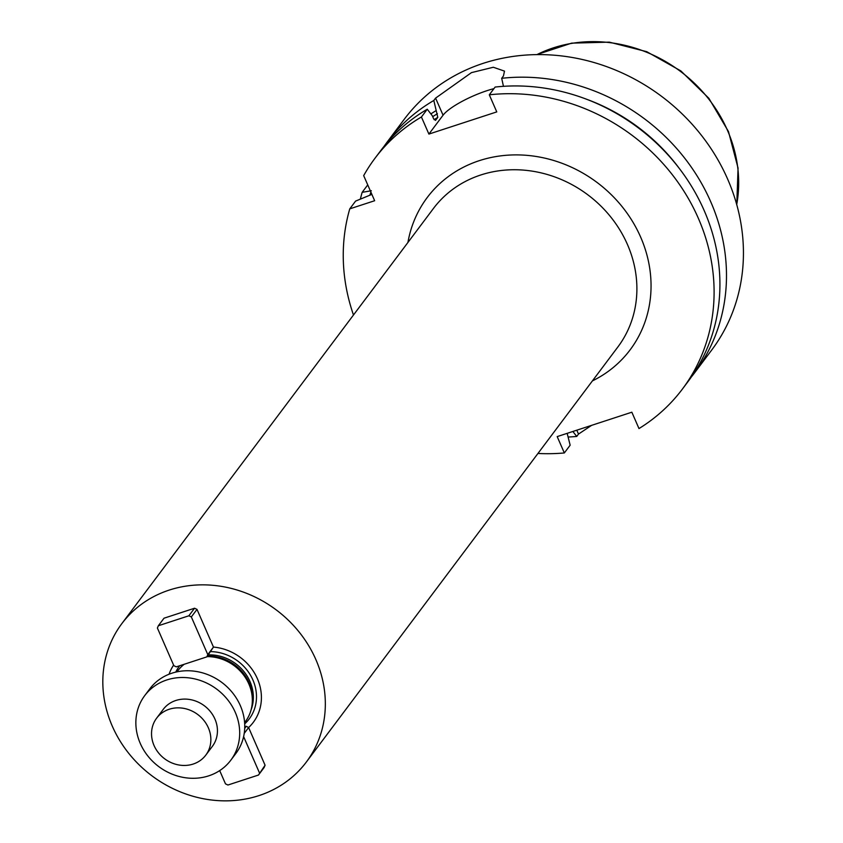 <?xml version="1.0" encoding="UTF-8"?>
<svg xmlns="http://www.w3.org/2000/svg" width="843" height="843" viewBox="0 0 843 843"><rect width="100%" height="100%" fill="white"/><g stroke="black" fill="none" stroke-linecap="round" stroke-linejoin="round"><path stroke-width="1.26" d="M384.134 146.25A192.204 172.752 36.9 0 1 387.337 141.814L404.282 119.232A192.204 172.752 36.9 0 1 661.713 96.45A192.204 172.752 36.9 0 1 711.734 349.993L694.79 372.564A192.204 172.752 36.9 0 1 691.429 376.884M360.393 198.969A192.204 172.752 36.9 0 1 362.163 192.341L367.738 184.912M387.337 141.814A192.204 172.752 36.9 0 1 433.818 100.475L435.589 98.115L471.469 72.624L493.334 67.25L504.493 71.128L503.461 75.944L501.69 78.304A192.204 172.752 36.9 0 1 694.558 171.94A192.204 172.752 36.9 0 1 694.79 372.564M576.791 430.193L578.498 434.082L591.596 425.357M578.498 434.082L576.728 436.442A192.204 172.752 36.9 0 1 568.34 437.011M567.17 433.334L570.153 445.199L564.336 452.954A192.204 172.752 36.9 0 1 537.95 453.46M353.48 314.997A192.204 172.752 36.9 0 1 349.771 208.853L355.588 201.098L371.879 194.385M682.398 389.076L688.215 381.321A192.204 172.752 -143.1 0 0 687.993 180.697A192.204 172.752 -143.1 0 0 495.115 87.061L489.298 94.816A192.204 172.752 36.9 0 1 682.166 188.453A192.204 172.752 36.9 0 1 682.398 389.076A192.204 172.752 36.9 0 1 638.983 428.56L631.839 412.206L557.191 436.6L564.336 452.954M576.728 436.442L572.871 431.479M369.961 195.007A183.068 164.543 36.9 0 1 370.878 192.109M371.341 190.739L362.163 192.341M587.286 99.516A183.068 164.543 36.9 0 1 679.542 168.769M501.69 78.304L503.461 86.323M427.253 109.232A192.204 172.752 -143.1 0 0 380.773 150.57L374.945 158.315A192.204 172.752 36.9 0 1 421.426 116.987L427.253 109.232L432.269 115.702L433.608 118.758L435.515 120.38L437.791 117.346L433.818 100.475M430.878 113.9A183.068 164.543 36.9 0 1 436.063 110.644M349.771 208.853L374.65 200.729L363.681 175.618A192.204 172.752 36.9 0 1 374.945 158.315M489.298 94.816L496.769 111.898L428.897 134.079L443.06 115.206A38.441 8.978 156.4 0 1 493.935 88.631M421.426 116.987L428.897 134.079M258.97 795.602A115.322 103.657 36.9 0 1 128.716 753.305A115.322 103.657 36.9 0 1 121.845 623.62A115.322 103.657 36.9 0 1 276.293 609.953A115.322 103.657 36.9 0 1 306.315 762.083A115.322 103.657 36.9 0 1 258.97 795.602M206.851 656.876L176.303 666.855L173.858 665.696L157.399 628.024L158.347 625.748L188.885 615.78L191.329 616.928L207.799 654.611L206.851 656.876L213.458 647.076A49.073 44.099 36.9 0 1 257.389 678.699A49.073 44.099 36.9 0 1 248.611 727.541L265.081 765.233L264.133 767.499L258.474 775.044L227.937 785.023L225.492 783.864L219.696 770.607M244.755 726.75L246.272 726.276L248.611 727.541L244.217 733.421M207.799 654.611L213.458 647.066L196.999 609.384L194.554 608.225L164.016 618.204L158.347 625.748M169.064 674.221A49.073 44.099 36.9 0 1 173.605 665.116M176.977 671.839L177.725 670.838A42.287 38.009 36.9 0 1 184.206 664.273M207.041 656.623A42.287 38.009 36.9 0 1 252.342 700.733A42.287 38.009 36.9 0 1 245.366 721.608L244.618 722.609M265.081 765.233L258.474 775.044M243.616 736.613L259.423 772.778M246.272 726.276L244.712 728.352M188.885 615.78L194.554 608.225M191.329 616.928L196.999 609.384M230.813 760.196L235.871 753.463A53.815 48.367 -143.1 0 0 232.668 692.946A53.815 48.367 -143.1 0 0 171.888 673.199A53.815 48.367 -143.1 0 0 149.791 688.847L144.733 695.591A53.815 48.367 -143.1 0 0 158.737 766.582A53.815 48.367 -143.1 0 0 230.813 760.196A53.815 48.367 -143.1 0 0 227.61 699.679A53.815 48.367 -143.1 0 0 166.83 679.943A53.815 48.367 -143.1 0 0 144.733 695.591M205.797 755.117L212.373 746.35A30.748 27.64 -143.1 0 0 210.539 711.777A30.748 27.64 -143.1 0 0 175.808 700.491A30.748 27.64 -143.1 0 0 163.184 709.437L156.608 718.194A30.748 27.64 -143.1 0 0 164.606 758.763A30.748 27.64 -143.1 0 0 205.797 755.117A30.748 27.64 -143.1 0 0 203.964 720.533A30.748 27.64 -143.1 0 0 169.232 709.248A30.748 27.64 -143.1 0 0 156.608 718.194M434.103 119.685A176.83 158.937 36.9 0 1 437.791 117.346M432.701 116.682A179.717 161.529 36.9 0 1 437.401 113.71M407.928 242.457A126.861 114.016 36.9 0 1 597.118 182.509A126.861 114.016 36.9 0 1 592.397 380.91M536.938 54.616A136.84 122.994 36.9 0 1 680.491 71.413A136.84 122.994 36.9 0 1 736.719 204.564M443.06 115.206L435.589 98.115M306.315 762.083L617.877 346.968A115.322 103.657 -143.1 0 0 587.856 194.838A115.322 103.657 -143.1 0 0 433.407 208.516L121.845 623.62M210.792 651.618A43.762 39.326 36.9 0 1 252.405 678.878A43.762 39.326 36.9 0 1 244.691 723.874M175.734 672.113A43.762 39.326 36.9 0 1 179.717 665.738M208.337 654.885A41.128 36.966 36.9 0 1 251.056 709.932M207.431 656.107A41.128 36.966 36.9 0 1 252.32 701.513M207.325 656.233A41.212 37.039 36.9 0 1 252.363 699.205L252.342 700.733M536.749 54.616L571.638 43.141L609.341 42.15L646.771 51.686L680.87 70.928L708.868 98.294L728.478 131.571L738.057 168.042L736.771 204.744"/></g></svg>
